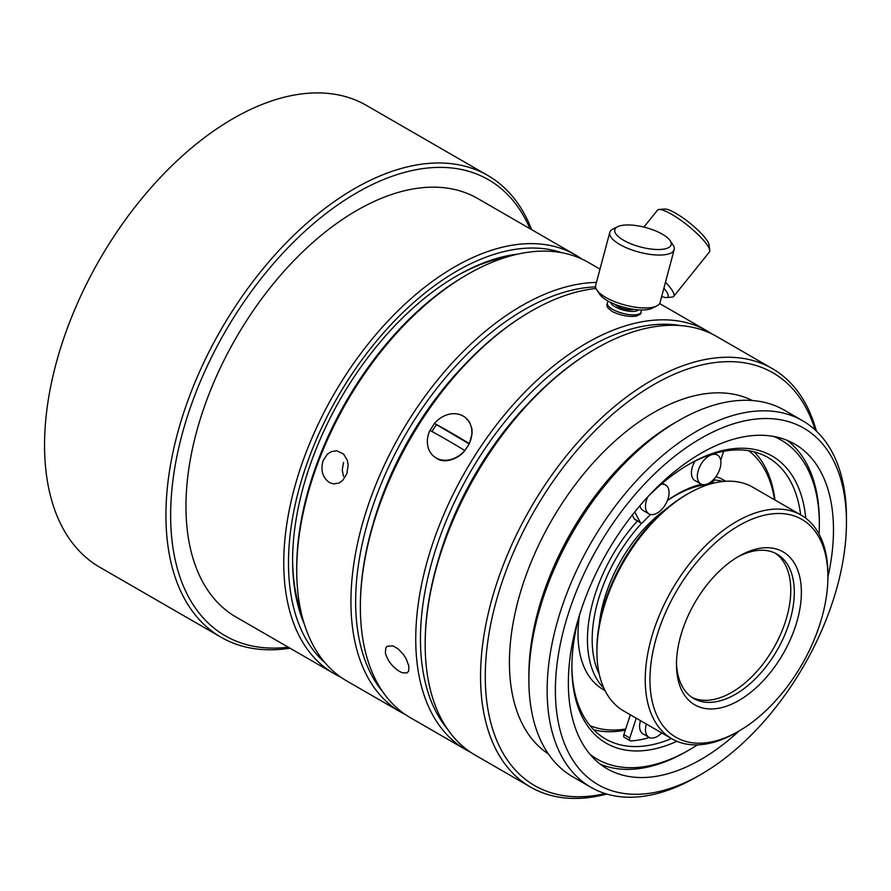 <?xml version="1.0" encoding="UTF-8"?>
<svg xmlns="http://www.w3.org/2000/svg" width="891" height="891" viewBox="0 0 891 891"><rect width="100%" height="100%" fill="white"/><g stroke="black" fill="none" stroke-linecap="round" stroke-linejoin="round"><path stroke-width="1.34" d="M661.066 484.348A16.662 9.623 -60 0 1 665.61 484.994A16.662 9.623 -60 0 1 668.161 498.347A16.662 9.623 -60 0 1 657.268 513.027A16.662 9.623 -60 0 1 648.938 513.862L643.046 510.454A16.662 9.623 -60 0 1 639.905 505.732M648.938 513.862A16.662 9.623 -60 0 1 647.779 496.844M646.354 724.038A16.662 9.623 120 0 0 648.938 737.291A16.662 9.623 120 0 0 657.268 736.467A16.662 9.623 120 0 0 661.712 732.903M648.938 737.291L643.046 733.894A16.662 9.623 -60 0 1 640.462 720.641M700.794 483.924A16.662 9.623 -60 0 1 698.232 470.571A16.662 9.623 -60 0 1 709.125 455.88A16.662 9.623 -60 0 1 717.455 455.056A16.662 9.623 -60 0 1 720.006 468.41A16.662 9.623 -60 0 1 709.125 483.1A16.662 9.623 -60 0 1 700.794 483.924L694.902 480.516A16.662 9.623 -60 0 1 694.947 461.193M701.384 484.225A120.82 69.754 120 0 0 677.305 494.126A120.82 69.754 120 0 0 667.415 500.497M650.597 514.486A120.82 69.754 120 0 0 643.291 521.914A3.33 1.927 -60 0 1 641.52 522.984A3.33 1.927 -60 0 1 640.685 522.85A3.33 1.927 -60 0 1 640.217 522.349L634.748 511.957M714.883 478.033L714.393 479.525A3.33 1.927 -60 0 1 713.09 481.663A3.33 1.927 -60 0 1 711.319 482.644A120.82 69.754 120 0 0 709.626 482.799M725.842 481.285L723.871 480.149A120.82 69.754 120 0 0 715.952 476.64M579.484 615.091A120.82 69.754 120 0 0 578.025 634.102A120.82 69.754 120 0 0 603.051 689.411L605.022 690.547M603.92 688.264A120.82 69.754 -60 0 1 587.447 639.549A120.82 69.754 -60 0 1 637.41 520.957M714.203 480.026A120.82 69.754 -60 0 1 723.314 481.474M754.165 451.882A162.485 93.811 -60 0 1 774.981 500.029M687.952 464.902A162.485 93.811 -60 0 1 768.02 457.529A162.485 93.811 -60 0 1 800.653 514.853M636.23 718.191L629.759 737.971A3.33 1.927 120 0 0 629.681 740.12A3.33 1.927 120 0 0 630.227 740.777A3.33 1.927 120 0 0 630.939 740.933A162.485 93.811 -60 0 0 649.472 737.559M630.227 740.777L624.335 737.369A3.33 1.927 -60 0 1 623.789 736.723A3.33 1.927 -60 0 1 623.867 734.574L630.338 714.794M661.69 296.447A29.169 6.159 -141.2 0 0 666.535 297.561A29.169 6.159 -141.2 0 0 665.8 290.589A29.169 6.159 -141.2 0 0 663.906 288.127M666.535 297.561L672.137 297.082A33.335 7.039 -141.2 0 0 673.707 296.391A33.335 7.039 -141.2 0 0 671.302 289.118A33.335 7.039 -141.2 0 0 665.488 282.191M673.707 296.391L709.425 251.964A33.335 7.039 -141.2 0 0 709.759 250.282A33.335 7.039 -141.2 0 0 707.02 244.68A33.335 7.039 -141.2 0 0 682.428 221.414A33.335 7.039 -141.2 0 0 659.039 209.508A33.335 7.039 -141.2 0 0 657.469 210.198L643.892 227.082M709.759 250.282L709.024 244.702A29.169 6.159 -141.2 0 0 706.619 239.813A29.169 6.159 -141.2 0 0 685.101 219.442A29.169 6.159 -141.2 0 0 664.641 209.029L659.039 209.508M606.793 794.048A241.639 139.508 -60 0 1 530.602 787.098L475.215 755.123A241.639 139.508 -60 0 1 425.174 644.505L425.174 643.146A239.98 138.55 -60 0 1 594.865 349.239L596.034 348.559A241.639 139.508 -60 0 1 716.865 336.586L772.241 368.562A241.639 139.508 -60 0 1 816.356 431.066M425.174 644.505A241.639 139.508 -60 0 1 596.034 348.559M530.602 787.098A241.639 139.508 -60 0 1 480.561 676.481A241.639 139.508 -60 0 1 586.033 433.304A241.639 139.508 -60 0 1 772.241 368.562M605.178 793.569A238.309 137.593 -60 0 1 485.272 676.481A238.309 137.593 -60 0 1 629.213 400.872A238.309 137.593 -60 0 1 815.131 429.919M548.388 753.942A204.15 117.868 -60 0 1 509.429 662.536A204.15 117.868 -60 0 1 596.335 459.433A204.15 117.868 -60 0 1 752.416 400.538M827.884 577.123A187.478 108.245 120 0 0 833.486 529.867A187.478 108.245 120 0 0 794.661 444.041A187.478 108.245 120 0 0 650.185 494.271A187.478 108.245 120 0 0 568.347 682.94A187.478 108.245 120 0 0 607.172 768.766A187.478 108.245 120 0 0 739.04 731.01M697.441 744.865A184.147 106.319 -60 0 1 689.133 749.955L686.783 751.325A187.478 108.245 -60 0 1 600.378 764.222M547.141 690.425A211.646 122.19 120 0 0 590.967 787.321A211.646 122.19 120 0 0 696.795 776.829L700.916 774.457A205.81 118.826 -60 0 1 555.383 690.425A205.81 118.826 -60 0 1 700.916 438.361A205.81 118.826 -60 0 1 846.45 522.382L846.45 517.626A211.646 122.19 120 0 0 802.613 420.73A211.646 122.19 120 0 0 639.526 477.431A211.646 122.19 120 0 0 547.141 690.425M846.45 522.382A205.81 118.826 -60 0 1 700.916 774.457M590.967 787.321L572.701 776.774A211.646 122.19 -60 0 1 528.875 679.889A211.646 122.19 -60 0 1 678.53 420.675A211.646 122.19 -60 0 1 784.347 410.183L802.613 420.73M528.875 679.889L528.875 675.122A205.81 118.826 120 0 1 674.398 423.058L678.53 420.675M323.155 460.524L327.253 454.31L331.307 451.637L336.731 450.757L343.592 454.02L347.334 460.391L348.147 465.024L346.9 473.656L342.768 480.349L339.059 482.989L333.769 483.947L329.403 482.543C322.486 477.498 320.404 470.158 323.155 460.524M676.948 741.29A165.815 95.738 -60 0 1 571.888 667.292A165.815 95.738 -60 0 1 579.139 616.227M648.525 496.031A165.815 95.738 -60 0 1 689.133 464.211A165.815 95.738 -60 0 1 805.754 518.206M773.678 436.434A184.147 106.319 -60 0 1 819.341 524.42L819.341 521.703A187.478 108.245 -60 0 0 787.321 440.421M819.341 524.42A184.147 106.319 -60 0 1 819.085 534.166M689.133 749.955A184.147 106.319 -60 0 1 590.098 754.399M373.14 523.763A229.143 132.302 -60 0 1 465.447 363.862M382.852 691.951A238.309 137.593 -60 0 1 355.643 601.648A238.309 137.593 -60 0 1 595.556 286.88M405.784 714.827A241.639 139.508 -60 0 1 400.983 712.265A241.639 139.508 -60 0 1 350.931 601.648A241.639 139.508 -60 0 1 596.447 282.425M400.983 712.265L346.777 680.969A241.639 139.508 -60 0 1 296.725 570.351L296.725 567.623A238.309 137.593 -60 0 1 465.236 275.753L467.597 274.395A241.639 139.508 -60 0 1 588.416 262.433L599.988 269.115M296.725 570.351A241.639 139.508 -60 0 1 467.597 274.395M465.514 417.701L469.635 422.278L471.907 428.638L472.107 433.639L469.379 443.618L464.868 450.601C457.684 459.756 444.086 463.532 436.724 458.442L434.318 456.76M430.008 430.476L434.429 423.425A24.993 20.337 128.6 0 1 463.142 416.041A24.993 20.337 128.6 0 1 465.213 417.445A24.993 20.337 128.6 0 1 469.29 443.551L469.379 443.618M470.593 752.249A241.639 139.508 -60 0 1 465.793 749.687L410.406 717.712A241.639 139.508 -60 0 1 400.337 710.829A241.639 139.508 -60 0 1 360.365 607.083A241.639 139.508 -60 0 1 531.225 311.137A241.639 139.508 -60 0 1 595.99 288.461M465.793 749.687A241.639 139.508 -60 0 1 455.724 742.804A241.639 139.508 -60 0 1 471.172 461.594A241.639 139.508 -60 0 1 707.432 331.14A241.639 139.508 -60 0 1 712.054 334.025M399.58 671.48C392.174 666.735 387.429 660.498 385.346 652.78L385.814 647.857L387.039 646.309L392.842 645.841L398.088 648.837L403.578 654.685L406.14 658.761L408.846 666L408.624 671.168L406.987 672.939L402.286 672.761L399.58 671.48M641.152 312.017L640.584 314.055L636.219 316.171C628.367 317.04 620.314 315.459 612.061 311.427L607.484 307.473L606.793 305.268L607.339 303.007A17.497 6.037 14.9 0 0 617.274 311.56A17.497 6.037 14.9 0 0 636.62 314.657A17.497 6.037 14.9 0 0 641.152 312.017A17.497 6.037 14.9 0 0 640.785 309.957M437.949 561.174A229.143 132.302 -60 0 1 530.268 401.284M360.365 607.083L360.365 605.724A239.98 138.55 -60 0 1 530.045 311.817L531.225 311.137M599.242 624.435A108.323 62.537 -60 0 1 665.7 509.34M599.287 674.298A117.489 67.827 -60 0 1 592.17 639.549A117.489 67.827 -60 0 1 642.01 522.85M590.02 725.642A159.155 91.884 120 0 0 625.694 728.994M625.315 730.152A162.485 93.811 -60 0 1 593.718 729.774M691.995 697.386A83.331 48.103 120 0 0 755.546 672.872A83.331 48.103 120 0 0 790.774 590.243A83.331 48.103 120 0 0 775.237 553.188M434.429 423.425A99.903 7.106 32.9 0 1 450.456 432.369A99.903 7.106 32.9 0 1 469.29 443.551M464.779 450.523A24.993 20.337 128.6 0 1 436.067 457.918A24.993 20.337 128.6 0 1 434.006 456.504A24.993 20.337 128.6 0 1 429.919 430.409A99.903 7.106 -147.1 0 1 445.945 439.341A99.903 7.106 -147.1 0 1 464.779 450.523L464.868 450.601M531.649 229.655A266.643 153.943 120 0 0 487.789 175.471A266.643 153.943 120 0 0 282.313 246.907A266.643 153.943 120 0 0 165.926 515.243A266.643 153.943 120 0 0 221.146 637.299A266.643 153.943 120 0 0 290.009 648.191M487.789 175.471L366.413 105.394A266.643 153.943 120 0 0 160.937 176.83A266.643 153.943 120 0 0 44.55 445.166A266.643 153.943 120 0 0 99.77 567.233L221.146 637.299M529.945 228.675A263.313 152.027 120 0 0 321.941 216.702A263.313 152.027 120 0 0 170.638 515.243A263.313 152.027 120 0 0 288.305 647.211M581.756 258.991A241.639 139.508 120 0 0 575.452 254.949A241.639 139.508 120 0 0 389.244 319.68A241.639 139.508 120 0 0 283.761 562.867A241.639 139.508 120 0 0 333.813 673.485A241.639 139.508 120 0 0 340.462 676.926M575.452 254.949L477.643 198.481A241.639 139.508 120 0 0 291.435 263.213A241.639 139.508 120 0 0 185.963 506.4A241.639 139.508 120 0 0 236.004 617.018L333.813 673.485M561.82 252.71A238.309 137.593 120 0 0 383.743 332.633A238.309 137.593 120 0 0 288.484 562.867A238.309 137.593 120 0 0 325.059 662.793M507.324 256.864A229.143 132.302 120 0 0 455.802 276.444M517.86 254.102A232.473 134.218 120 0 0 456.983 275.753A232.473 134.218 120 0 0 292.604 560.484A232.473 134.218 120 0 0 304.288 624.023M292.604 559.114A229.143 132.302 120 0 0 301.414 613.52M737.124 557.298A83.331 48.103 -60 0 1 777.052 554.146A83.331 48.103 -60 0 1 794.304 592.292A83.331 48.103 -60 0 1 757.929 676.146A83.331 48.103 -60 0 1 693.721 698.466A83.331 48.103 -60 0 1 676.492 662.314M676.469 664.408A88.32 50.999 -60 0 1 738.917 556.229A88.32 50.999 -60 0 1 801.377 592.292A88.32 50.999 -60 0 1 738.917 700.46A88.32 50.999 -60 0 1 676.469 664.408M827.884 576.978A125.82 72.639 -60 0 1 738.917 731.077A125.82 72.639 -60 0 1 649.951 679.71A125.82 72.639 -60 0 1 738.917 525.612A125.82 72.639 -60 0 1 827.884 576.978L827.884 574.261A129.15 74.566 -60 0 0 801.143 515.132L752.828 487.243A129.15 74.566 -60 0 0 688.242 493.636A129.15 74.566 -60 0 0 596.925 651.822L596.925 649.093A125.82 72.639 -60 0 1 685.892 494.995L688.242 493.636M738.917 731.077L736.567 732.435A129.15 74.566 -60 0 1 671.981 738.839A129.15 74.566 -60 0 1 645.24 679.71A129.15 74.566 -60 0 1 701.618 549.736A129.15 74.566 -60 0 1 801.143 515.132M622.363 225.334A29.169 10.068 -165.1 0 1 649.572 228.686A29.169 10.068 -165.1 0 1 670.143 240.648A29.169 10.068 -165.1 0 1 663.606 249.146A29.169 10.068 -165.1 0 1 626.741 241.94A29.169 10.068 -165.1 0 1 617.73 226.67A29.169 10.068 -165.1 0 1 622.363 225.334M670.143 240.648L673.017 244.914A33.335 11.505 -165.1 0 1 674.186 249.603A33.335 11.505 -165.1 0 1 665.544 254.626A33.335 11.505 -165.1 0 1 628.701 248.734A33.335 11.505 -165.1 0 1 609.778 232.428A33.335 11.505 -165.1 0 1 613.119 228.942L617.73 226.67M674.186 249.603L660.075 302.495A33.335 11.505 -165.1 0 1 656.734 305.981A33.335 11.505 -165.1 0 1 651.444 307.518A33.335 11.505 -165.1 0 1 620.348 303.686A33.335 11.505 -165.1 0 1 596.836 290.009A33.335 11.505 -165.1 0 1 595.667 285.32L609.778 232.428M656.734 305.981L652.123 308.253A29.169 10.068 -165.1 0 1 647.49 309.589A29.169 10.068 -165.1 0 1 620.281 306.237A29.169 10.068 -165.1 0 1 599.71 294.275L596.836 290.009M633.779 309.355A10.837 3.742 -165.1 0 1 632.51 309.667A10.837 3.742 -165.1 0 1 615.057 304.366M638.602 309.856A14.713 5.079 -165.1 0 1 635.261 311.249A14.713 5.079 -165.1 0 1 620.192 309.11A14.713 5.079 -165.1 0 1 610.625 302.405M608.687 301.403A17.497 6.037 14.9 0 0 607.339 303.007M671.981 738.839L623.667 710.94A129.15 74.566 -60 0 1 596.925 651.822M469.223 443.941L434.518 423.492M432.079 431.567A24.993 20.337 128.6 0 1 436.401 424.996M774.535 499.773A159.155 91.884 120 0 0 748.73 450.746M667.359 500.642A117.489 67.827 -60 0 1 708.891 484.448M447.672 729.373A238.309 137.593 -60 0 1 469.813 472.976A238.309 137.593 -60 0 1 680.78 325.605M343.57 462.34L342.267 470.092L343.481 476.373M671.502 738.55A162.485 93.811 -60 0 1 605.535 738.962A162.485 93.811 -60 0 1 571.888 665.922M662.024 733.081A162.485 93.811 -60 0 1 661.189 733.438M632.287 515.065L634.325 518.941A3.33 1.927 120 0 0 634.793 519.442L640.685 522.85M723.637 451.303L720.696 460.268M629.759 737.971L623.867 734.574M640.217 522.349L634.325 518.941M707.432 331.14L659.63 303.541M434.006 456.504L434.652 457.027M465.213 417.445L465.859 417.968M717.455 455.056L714.66 453.441M665.61 484.994L662.447 483.167"/></g></svg>
